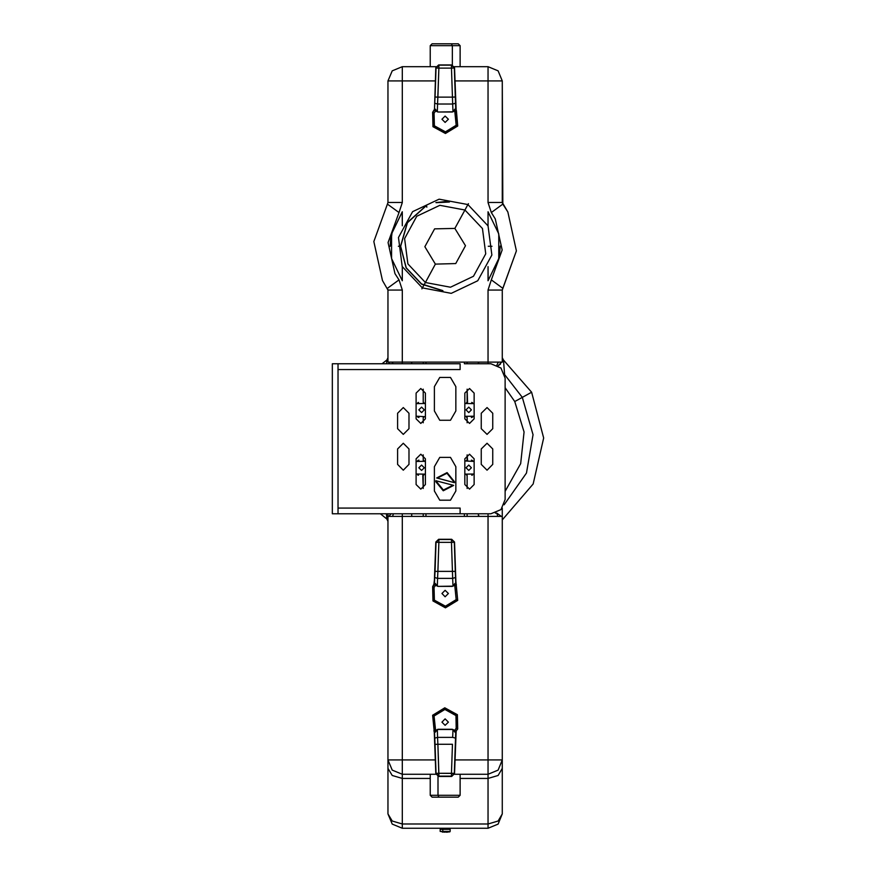 <?xml version="1.0" encoding="UTF-8"?>
<svg xmlns="http://www.w3.org/2000/svg" width="876" height="876" viewBox="0 0 876 876"><rect width="100%" height="100%" fill="white"/><g stroke="black" fill="none" stroke-linecap="round" stroke-linejoin="round"><path stroke-width="1.31" d="M491.94 246.244L488.239 246.244L491.94 246.244M400.529 246.244L398.35 246.244L400.529 246.244L406.146 267.914L421.586 284.131L442.96 290.799L421.586 284.131L406.146 267.914L400.529 246.244L407.362 222.526L425.736 206.068L407.362 222.526L400.529 246.244M430.215 66.664L430.215 45.662L460.075 45.662L430.215 45.662L432.076 43.8L451.414 43.8L438.887 43.8M451.414 43.8L452.312 45.662L451.414 43.8L458.225 43.8L460.075 45.662L460.075 66.664M437.847 97.094L435 96.995L436.007 67.956L438.865 68.054L436.007 67.956L438.865 65.196L438.865 68.054L438.865 65.196L451.436 65.196L451.436 68.054L451.436 65.196L454.294 67.956L451.436 68.054L454.294 67.956L455.301 96.995L452.454 97.094L452.684 104.014L437.617 104.014L437.847 97.094L452.454 97.094L437.847 97.094L438.865 68.054L451.436 68.054L452.454 97.094L455.301 96.995L455.531 103.215L452.684 104.014L452.991 111.81L438.12 112.062L435.58 110.978L436.347 110.529L438.12 112.062L437.31 111.81L437.617 104.014L452.684 104.014L451.436 68.054L438.865 68.054L437.617 104.014L434.759 103.215L435 96.995L437.847 97.094M434.573 109.15L432.613 112.38L434.058 113.179L432.81 112.489L433.138 126.549L445.479 133.294L457.491 125.98L456.232 125.29L457.491 125.98L445.479 133.294L433.138 126.549L432.81 112.489L434.573 109.15L436.347 110.529L434.135 110.486L438.12 112.062L452.18 112.062L453.954 110.529L454.71 110.978L452.18 112.062L454.71 110.978L456.232 125.29L445.446 131.86L434.365 125.805L434.058 113.179L434.365 125.805L445.446 131.86L456.232 125.29L454.71 110.978L453.954 110.529L455.728 109.15L456.155 110.486L454.71 110.978L456.155 110.486L457.688 126.078L445.49 133.513L432.952 126.67L432.613 112.38L432.952 126.67L445.49 133.513L457.688 126.078L455.717 109.139M467.915 204.568L464.937 210.021L467.915 204.568L488.063 225.909L491.819 255.015L477.748 280.769L451.228 293.34L422.385 287.908L425.364 282.466L422.385 287.908L402.237 266.578L398.481 237.462L412.552 211.707L439.073 199.148L467.915 204.568L439.073 199.148L412.552 211.707L398.481 237.462L402.237 266.578L422.385 287.908L451.228 293.34L477.748 280.769L491.819 255.015L488.063 225.909L467.915 204.568L468.441 203.615L467.915 204.568M447.921 832.08L446.289 832.189L447.921 832.08M444.439 832.08L445.862 832.08L444.439 832.08M442.292 832.08L449.793 831.85L440.146 831.423L450.155 831.423L440.146 831.423L440.146 829.364L450.155 829.364L450.155 831.423L448.008 832.08M447.932 828.718L447.932 829.364L450.122 829.364L442.752 829.364L442.928 831.85L444.439 832.189L442.928 831.85L442.752 829.364M460.075 774.274L460.075 795.277L458.225 797.127L438.887 797.127L437.989 795.277L430.215 795.277L460.075 795.277L437.989 795.277L437.989 776.344L437.989 795.277L438.887 797.127L432.076 797.127L430.215 795.277L430.215 774.274M438.887 797.127L451.414 797.127M457.491 728.865L456.232 728.186L457.491 728.865L457.162 714.805L444.822 708.071L432.81 715.385L434.058 716.064L432.81 715.385L444.822 708.071L457.162 714.805L457.688 728.974L457.349 714.696L444.811 707.841L432.613 715.276L444.811 707.841L457.349 714.696L457.688 728.974L456.155 730.88L457.491 728.865M438.865 773.311L436.007 773.409L435 744.359L437.847 744.261L435 744.359L434.529 732.051L434.759 738.139L437.617 737.351L434.759 738.139L436.007 773.409L438.865 773.311L438.865 776.169L437.847 744.261L438.865 773.311L451.436 773.311L451.436 776.169L451.436 773.311L454.294 773.409L438.865 773.311M452.454 744.261L437.847 744.261L437.617 737.351L437.847 744.261L452.454 744.261L451.436 773.311L452.454 744.261M434.529 583.613L435.766 542.014L434.529 583.613L433.872 584.785L434.759 577.536L437.617 578.324L434.759 577.536L435 571.316L437.847 571.415L437.617 578.324L452.684 578.324L452.991 586.121L438.12 586.383L435.58 585.299L434.058 587.489L435.58 585.299L434.135 584.796L432.613 586.701L434.058 587.489L432.81 586.81L433.138 600.859L445.479 607.605L457.491 600.29L456.232 599.6L457.491 600.29L445.479 607.605L433.138 600.859L432.81 586.81L434.573 583.46L436.347 584.84L435.58 585.299L438.12 586.383L452.18 586.383L455.728 583.46L456.155 584.796L453.954 584.84L454.71 585.299L452.18 586.383L454.71 585.299L456.232 599.6L445.446 606.181L434.365 600.126L434.058 587.489L434.365 600.126L445.446 606.181L456.232 599.6L454.71 585.299L456.155 584.796L457.688 600.399L445.49 607.835L432.952 600.98L432.613 586.701L432.952 600.98L445.49 607.835L457.688 600.399L455.531 577.536L452.684 578.324L437.617 578.324L437.847 571.415L435 571.316L436.007 542.266L438.865 542.364L436.007 542.266L438.865 539.506L438.865 542.364L438.865 539.506L451.436 539.506L451.436 542.364L451.436 539.506L454.294 542.266L451.436 542.364L454.294 542.266L455.301 571.316L437.847 571.415L438.865 542.364L451.436 542.364L452.684 578.324L451.436 542.364L438.865 542.364L437.847 571.415L455.301 571.316L455.772 583.613M522.37 397.354L531.655 392.273L522.37 397.354L533.002 434.726L526.509 473.04L504.138 504.817L526.509 473.04L533.002 434.726L522.37 397.354L504.773 374.829L522.37 397.354L514.738 401.526L524.078 431.945L520.705 463.601L505.156 491.37L520.705 463.601L524.078 431.945L514.738 401.526L522.37 397.354M496.801 513.117L495.323 513.117L496.801 513.117L497.743 516.402L496.801 513.117L501.422 516.402L496.801 513.117M402.292 516.402L388.002 516.402L402.292 516.402L402.292 513.829L402.292 759.985L388.002 759.985L402.292 759.985L402.292 778.457L402.292 516.402L502.298 516.402L488.009 516.402L488.009 513.829L488.009 516.402L402.292 516.402M502.298 759.985L488.009 759.985L502.298 759.985L502.298 768.351L502.298 759.985L498.115 770.092L488.009 774.274L488.009 759.985L488.009 778.457L488.009 774.274L498.115 770.092L502.298 759.985L502.298 508.113L502.298 759.985M478.723 516.402L478.789 515.252M411.578 516.402L411.578 515.756M502.298 813.935L502.298 768.351L498.115 775.501L488.009 778.457L498.115 775.501L502.298 768.351L502.298 813.935L498.115 821.075L488.009 824.031L498.115 821.075L502.298 813.935L498.105 824.042L488.009 828.214L488.009 824.031L488.009 828.214L402.292 828.214L402.292 824.031L402.292 828.214L392.196 824.042L388.002 813.935L392.185 821.075L402.292 824.031L392.185 821.075L388.002 813.935L388.002 759.985L388.002 768.351L392.185 775.501L402.292 778.457L392.185 775.501L388.002 768.351L388.002 813.935M502.298 362.106L488.009 362.106L502.298 362.106L502.298 290.044L488.009 290.044L502.298 290.044L502.298 362.106M388.002 362.106L402.292 362.106L402.292 363.814L402.292 362.106L388.002 362.106L388.002 290.044L402.292 290.044L388.002 290.044L388.002 362.106M502.298 202.444L488.009 202.444L502.298 202.444L502.298 80.942L488.009 80.942L502.298 80.942L498.115 70.847L488.009 66.664L488.009 80.942L488.009 66.664L498.115 70.847L502.298 80.942L502.846 204.119L491.305 212.55L502.846 204.119L502.298 202.444L507.839 211.992L516.435 250.897L502.846 288.357L491.305 279.937L502.846 288.357L502.298 290.044L516.435 250.897L507.839 211.992L502.846 204.119M488.009 363.814L488.009 362.106L488.009 363.814M478.723 363.299L478.723 362.106L478.745 363.814L478.723 362.106L481.559 362.106M411.578 363.299L411.578 362.106M402.292 202.444L388.002 202.444L402.292 202.444L402.292 66.664L402.292 80.942L388.002 80.942L435.306 80.942L402.292 80.942L402.292 202.444M388.002 290.044L382.462 280.484L373.866 241.579L387.455 204.119L398.996 212.55L387.455 204.119L373.866 241.579L382.462 280.484L388.002 290.044L387.455 288.357L398.996 279.937L387.455 288.357L388.002 289.978M435.416 732.139L437.31 729.544L436.347 730.836L435.58 730.376L438.12 729.292L437.31 729.544L437.617 737.351L452.684 737.351L455.531 738.139L454.294 773.409L451.436 776.169L438.865 776.169L436.007 773.409L438.624 776.421L435.766 773.661L434.529 732.051L432.613 715.276L434.321 732.128L435.766 773.661L438.624 776.421L451.677 776.421L438.624 776.421L451.677 776.421L454.535 773.661L456.232 730.814L455.728 732.216L452.18 729.292L438.12 729.292L435.58 730.376L434.058 716.064L444.855 709.494L455.936 715.55L456.232 728.186L455.936 715.55L444.855 709.494L434.058 716.064L435.58 730.376L434.135 730.88L436.347 730.836L434.573 732.216L434.069 730.814L434.584 732.226M425.364 282.466L407.844 263.917L404.581 238.611L416.812 216.23L439.872 205.302L464.937 210.021L482.446 228.57L485.72 253.865L473.489 276.258L450.428 287.175L425.364 282.466L450.428 287.175L473.489 276.258L485.72 253.865L482.446 228.57L464.937 210.021L439.872 205.302L416.812 216.23L404.581 238.611L407.844 263.917L425.364 282.466L435.405 264.081L424.827 246.725L434.573 228.888L454.896 228.406L465.474 245.762L455.728 263.599L435.405 264.081L455.728 263.599L465.474 245.762L454.896 228.406L434.573 228.888L424.827 246.725L435.405 264.081L425.364 282.466M400.704 246.244L406.278 267.793L421.597 283.933L442.829 290.624L421.597 283.933L406.278 267.793L400.704 246.244L407.439 222.723L425.594 206.331L407.439 222.723L400.704 246.244M434.43 490.965L439.796 500.251L450.505 500.251L455.859 490.965L450.505 500.251L439.796 500.251L434.43 490.965L439.796 500.251L450.505 500.251L455.859 490.965L455.859 466.678L450.505 457.403L439.796 457.403L434.43 466.678L439.796 457.403L450.505 457.403L455.859 466.678L450.505 457.403L439.796 457.403L434.43 466.678L434.43 490.965L434.43 466.678M434.43 410.964L439.796 420.239L450.505 420.239L455.859 410.964L450.505 420.239L439.796 420.239L434.43 410.964L439.796 420.239L450.505 420.239L455.859 410.964L455.859 386.677L450.505 377.403L439.796 377.403L434.43 386.677L439.796 377.403L450.505 377.403L455.859 386.677L450.505 377.403L439.796 377.403L434.43 386.677L434.43 410.964L434.43 386.677M531.655 392.273L543.711 437.978L533.112 484.034L502.298 519.862L533.112 484.034L543.711 437.978L531.655 392.273L543.711 437.978L533.112 484.034L502.298 519.862L533.112 484.034L543.711 437.978L531.655 392.273L503.459 360.058L531.655 392.273L503.459 360.058L504.609 374.194L503.459 360.058L502.298 357.758L503.459 360.058M488.118 280.572L498.762 258.551L498.762 233.925L488.009 211.762L498.762 233.925L498.762 258.551L488.009 280.714L488.009 266.676L488.129 280.572M402.172 211.904L402.292 225.8L402.292 211.762L391.539 233.925L391.539 258.551L402.292 280.714L391.539 258.551L391.539 233.925L402.172 211.915M448.359 119.235L445.15 116.015L441.931 119.235L445.15 122.443L448.359 119.235L445.15 122.443L441.931 119.235L445.15 116.015L448.359 119.235M436.576 481.68L443.333 490.056L452.958 485.227L443.333 490.056L435.865 481.68L443.245 490.768L453.648 485.413L443.245 490.768L435.865 481.68L436.609 480.891L436.576 481.68M437.343 478.132L446.968 473.303L453.724 481.68L446.968 473.303L436.642 477.946L447.056 472.591L454.436 481.68L447.056 472.591L436.642 477.946L453.68 482.468L454.436 481.68L454.381 482.654L437.343 478.132M466.01 409.891L468.726 407.176L471.441 409.891L468.726 412.607L466.01 409.891L468.726 412.607L471.441 409.891L468.726 407.176L466.01 409.891M424.291 409.891L421.575 412.607L418.859 409.891L421.575 407.176L424.291 409.891L421.575 407.176L418.859 409.891L421.575 412.607L424.291 409.891M466.01 467.751L468.726 465.036L471.441 467.751L468.726 470.467L466.01 467.751L468.726 470.467L471.441 467.751L468.726 465.036L466.01 467.751M464.86 418.827L469.503 423.469L474.146 418.827L469.503 423.469L464.86 418.827L469.503 423.469L474.146 418.827L474.146 393.105L469.503 388.462L464.86 393.105L469.503 388.462L474.146 393.105L469.503 388.462L464.86 393.105L464.86 418.827L464.86 393.105M464.86 484.537L469.503 489.18L474.146 484.537L469.503 489.18L464.86 484.537L469.503 489.18L474.146 484.537L474.146 458.827L469.503 454.184L464.86 458.827L469.503 454.184L474.146 458.827L469.503 454.184L464.86 458.827L464.86 484.537L464.86 458.827M481.296 464.433L487.012 470.149L492.728 464.433L487.012 470.149L481.296 464.433L487.012 470.149L492.728 464.433L492.728 449.005L487.012 443.289L481.296 449.005L487.012 443.289L492.728 449.005L487.012 443.289L481.296 449.005L481.296 464.433L481.296 449.005M481.296 428.649L487.012 434.365L492.728 428.649L487.012 434.365L481.296 428.649L487.012 434.365L492.728 428.649L492.728 413.22L487.012 407.504L481.296 413.22L487.012 407.504L492.728 413.22L487.012 407.504L481.296 413.22L481.296 428.649L481.296 413.22M505.156 378.103L500.973 368.008L490.867 363.814L500.973 368.008L505.156 378.103L505.156 499.539L500.973 509.646L490.867 513.829L500.973 509.646L505.156 499.539L505.156 378.103M424.291 467.751L421.575 470.467L418.859 467.751L421.575 465.036L424.291 467.751L421.575 465.036L418.859 467.751L421.575 470.467L424.291 467.751M425.429 393.105L420.787 388.462L416.144 393.105L420.787 388.462L425.429 393.105L420.787 388.462L416.144 393.105L416.144 418.827L420.787 423.469L425.429 418.827L420.787 423.469L416.144 418.827L420.787 423.469L425.429 418.827L425.429 393.105L425.429 418.827M425.429 458.827L420.787 454.184L416.144 458.827L420.787 454.184L425.429 458.827L420.787 454.184L416.144 458.827L416.144 484.537L420.787 489.18L425.429 484.537L420.787 489.18L416.144 484.537L420.787 489.18L425.429 484.537L425.429 458.827L425.429 484.537M409.004 449.005L403.288 443.289L397.573 449.005L403.288 443.289L409.004 449.005L403.288 443.289L397.573 449.005L397.573 464.433L403.288 470.149L409.004 464.433L403.288 470.149L397.573 464.433L403.288 470.149L409.004 464.433L409.004 449.005L409.004 464.433M409.004 413.22L403.288 407.504L397.573 413.22L403.288 407.504L409.004 413.22L403.288 407.504L397.573 413.22L397.573 428.649L403.288 434.365L409.004 428.649L403.288 434.365L397.573 428.649L403.288 434.365L409.004 428.649L409.004 413.22L409.004 428.649M441.931 722.131L445.15 718.911L448.359 722.131L445.15 725.339L441.931 722.131L445.15 725.339L448.359 722.131L445.15 718.911L441.931 722.131M448.359 593.545L445.15 596.764L441.931 593.545L445.15 590.336L448.359 593.545L445.15 590.336L441.931 593.545L445.15 596.764L448.359 593.545M388.002 759.985L392.185 770.092L402.292 774.274L392.185 770.092L388.002 759.985L388.002 513.829L388.002 768.351M495.301 218.847L502.178 249.967L491.305 279.937L502.178 249.967L495.301 218.847L491.305 212.55L495.301 218.847M394.999 273.64L388.123 242.51L398.996 212.55L388.123 242.51L394.999 273.64L398.996 279.937L394.999 273.64M402.292 66.664L392.185 70.847L388.002 80.942L392.185 70.847L402.292 66.664L436.007 66.664L402.292 66.664M386.962 359.959L382.035 363.814L386.831 360.058L382.035 363.814L386.842 360.058L386.546 363.814L386.831 360.058L388.002 357.758L386.842 360.058M445.15 201.622L449.53 201.841L435.952 202.586L445.15 201.622M426.864 207.218L426.481 205.488M436.117 202.717L449.399 201.995L436.117 202.717M452.312 45.662L452.312 65.01L452.312 45.662M454.885 109.215L452.991 111.81L452.684 104.014L455.531 103.215L454.535 67.704L451.677 64.944L454.294 67.956L451.677 64.944L438.624 64.944L451.436 65.196L438.624 64.944L435.766 67.704L438.865 65.196L435.766 67.704L434.529 109.303L432.613 112.38L434.529 109.303L434.759 103.215L437.617 104.014L437.31 111.81L435.416 109.215M434.058 113.179L435.58 110.978L434.058 113.179M455.531 103.215L455.772 109.303L455.531 103.215M454.535 67.704L456.232 110.551L454.535 67.704M456.013 109.949L457.688 126.078L456.429 110.464M464.937 210.021L454.896 228.406L464.937 210.021M422.385 287.908L421.86 288.861L422.385 287.908M452.958 485.227L436.609 480.891L452.958 485.227M435.92 480.716L436.609 480.891L435.92 480.716L435.865 481.68L435.92 480.716M453.724 481.68L454.381 482.654L454.436 481.68L453.724 481.68M464.346 362.106L464.346 363.814L464.346 362.106M425.955 363.814L425.955 362.106L425.955 363.814M338.005 508.113L338.005 369.53L460.152 369.53L338.005 369.53L338.005 363.814L460.152 363.814L460.152 369.53L460.152 363.814L332.289 363.814L332.289 513.829L332.289 363.814L338.005 363.814L338.005 508.113L460.152 508.113L338.005 508.113L338.005 513.829L338.005 508.113M455.859 466.678L455.859 490.965M455.859 386.677L455.859 410.964M464.86 403.507L474.146 403.606L464.86 403.507M474.146 416.177L464.86 416.286L474.146 416.177M474.146 393.105L474.146 418.827M474.146 458.827L474.146 484.537M467.116 460.25L466.426 460.491L467.116 460.25L467.116 454.841L467.543 460.13M465.485 460.962L474.146 461.466L465.485 460.962M466.426 417.151L467.116 417.403L467.116 422.801L467.116 417.403L466.426 417.151M492.728 449.005L492.728 464.433M492.728 413.22L492.728 428.649M467.116 402.391L466.426 402.631L467.116 402.391L467.116 389.13L467.554 402.259M467.116 362.106L467.116 363.814L467.116 362.106M416.144 418.827L416.144 393.105M416.144 484.537L416.144 458.827M397.573 464.433L397.573 449.005M397.573 428.649L397.573 413.22M464.346 363.814L490.867 363.814L464.346 363.814M425.429 461.367L416.144 461.466L425.429 461.367M423.875 460.491L423.185 460.25L423.185 454.841L423.185 460.25L423.875 460.491M423.185 422.801L423.185 417.403L423.875 417.151L423.185 417.403L423.185 422.801M424.816 416.68L416.144 416.177L424.816 416.68M416.144 403.606L425.429 403.507L416.144 403.606M423.875 402.631L423.185 402.391L423.185 389.13L423.185 402.391L423.875 402.631M423.185 363.814L423.185 362.106L423.185 363.814M460.152 513.829L332.289 513.829L460.152 513.829L460.152 508.113L460.152 513.829L490.867 513.829L460.152 513.829M471.638 417.436L472.558 417.107M472.558 460.546L471.638 460.207M472.525 417.118L471.354 417.513M478.307 363.628L478.438 362.106L478.307 363.628M472.558 402.686L471.748 402.38M474.146 474.036L464.86 474.146L474.146 474.036M471.354 460.13L472.525 460.524M464.346 513.829L490.867 513.829L464.346 513.829L464.346 516.402L464.346 513.829M425.429 474.146L416.144 474.036L425.429 474.146M417.775 460.524L418.936 460.13M418.662 460.207L417.743 460.546M417.743 417.107L418.662 417.436M418.936 417.513L417.775 417.118M411.862 362.106L411.764 363.814L411.862 362.106M418.553 402.38L417.743 402.686M466.426 475.011L467.116 475.263L467.116 488.523L467.116 475.263L466.426 475.011M467.116 513.829L467.116 516.402L467.116 513.829M478.57 516.402L478.296 513.829L478.57 516.402M423.185 475.263L423.875 475.011L423.185 475.263L423.185 488.523L422.747 475.383M425.955 513.829L425.955 516.402L425.955 513.829M423.185 516.402L423.185 513.829L423.185 516.402M411.764 513.829L411.731 516.402L411.764 513.829M471.748 475.263L472.558 474.967M417.743 474.967L418.553 475.263M443.814 829.364L443.814 828.214L443.814 829.364M456.232 728.186L454.71 730.376L452.18 729.292L454.71 730.376L453.954 730.836L456.155 730.88L454.71 730.376L456.232 728.186M456.429 730.891L456.013 731.416M437.617 737.351L437.31 729.544L452.991 729.544L452.684 737.351L437.617 737.351M455.772 732.051L454.535 773.661L455.772 732.051L455.531 738.139L452.684 737.351L452.991 729.544L454.885 732.139M434.288 731.416L433.872 730.891M451.436 776.169L454.535 773.661L451.436 776.169M454.885 583.536L452.991 586.121L452.684 578.324L455.531 577.536L454.535 542.014L451.677 539.255L454.294 542.266L451.677 539.255L438.624 539.255L451.436 539.506L438.624 539.255L435.766 542.014L438.865 539.506L435.766 542.014L434.321 583.547L432.613 586.701L433.872 584.785L436.347 584.84L438.12 586.383L437.31 586.121L437.617 578.324L437.31 586.121L435.416 583.536M454.535 542.014L455.98 583.547L457.688 600.399L455.98 583.547L454.535 542.014M456.013 584.259L456.429 584.785M433.872 584.785L434.288 584.259M386.831 519.019L386.436 513.829L386.831 519.019L380.359 513.829L386.831 519.019L388.002 521.319M514.738 401.526L505.156 387.707L514.738 401.526M488.009 759.985L488.009 516.402L488.009 759.985L455.005 759.985L488.009 759.985M488.009 824.031L488.009 778.457L460.075 778.457L488.009 778.457L488.009 824.031L402.292 824.031L402.292 778.457L430.215 778.457L402.292 778.457L402.292 824.031L488.009 824.031M501.652 362.171L498.072 365.774L500.459 364.142M392.558 516.402L393.466 513.829L392.558 516.402M388.878 516.402L391.101 513.829L388.878 516.402M435.284 759.985L402.292 759.985L435.284 759.985M402.292 774.274L435.854 774.274L402.292 774.274M454.447 774.274L488.009 774.274L454.447 774.274M488.009 362.106L488.009 289.956L491.305 279.937L488.009 289.956L488.009 362.106L402.292 362.106L488.009 362.106M488.009 202.444L488.009 80.942L488.009 202.531L491.305 212.55L488.009 202.444M502.846 288.357L502.298 290.044L502.846 288.357M498.291 362.106L496.856 365.128L498.291 362.106L501.685 362.106M388.002 80.942L388.002 202.444L388.002 80.942M402.292 362.106L402.292 289.945L398.996 279.937L402.292 289.945L402.292 362.106M398.996 212.55L402.292 202.52L398.996 212.55M454.994 80.942L488.009 80.942L454.994 80.942M488.009 211.762L488.009 225.8L488.009 211.762M402.292 280.714L402.292 266.676L402.292 280.714M393.149 363.814L392.01 362.106L393.149 363.814M389.579 363.814L388.615 362.106M488.009 66.664L454.294 66.664L488.009 66.664M388.002 202.444L387.455 204.119M500.152 246.068L499.572 254.237M499.484 254.752L498.094 261.136M497.973 261.585L499.495 254.719M499.55 254.358L500.152 246.145M392.328 230.903L390.149 246.331M390.149 246.419L390.729 238.25M390.805 237.724L392.196 231.341M502.298 516.402L502.298 508.113M442.369 829.364L442.369 828.214M387.816 358.766L387.564 359.28"/></g></svg>
